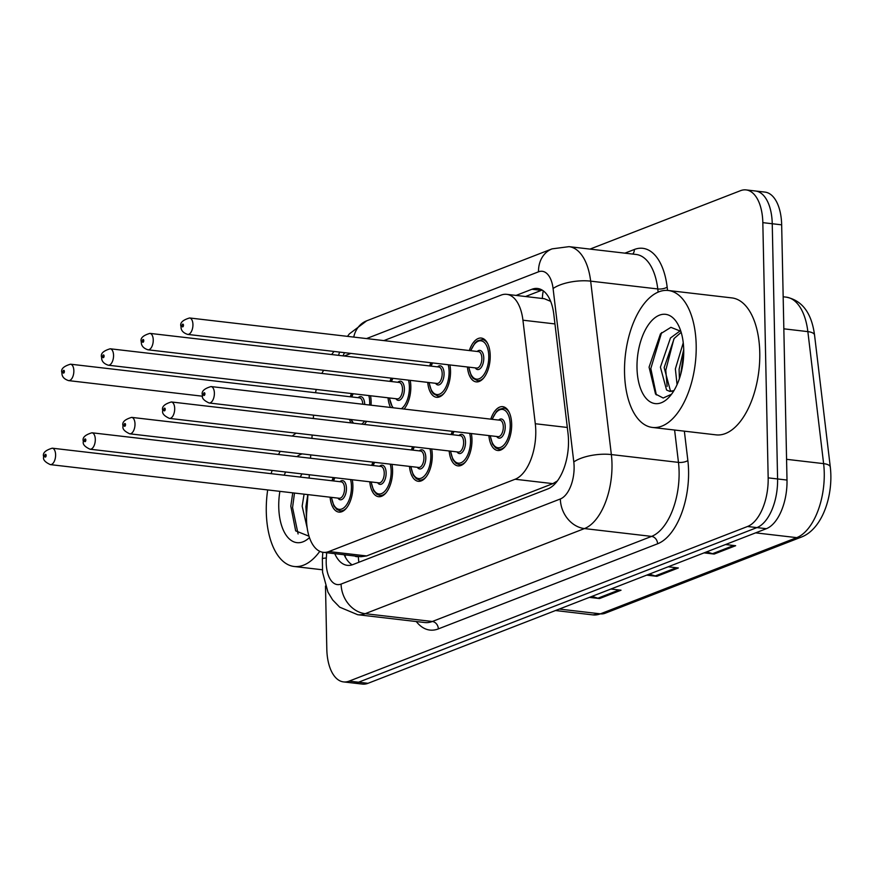 <?xml version="1.0" encoding="UTF-8"?>
<svg xmlns="http://www.w3.org/2000/svg" width="874" height="874" viewBox="0 0 874 874"><rect width="100%" height="100%" fill="white"/><g stroke="black" fill="none" stroke-linecap="round" stroke-linejoin="round"><path stroke-width="1.31" d="M389.946 381.359A22.058 11.264 96.6 0 1 391.202 378.136M410.212 380.354A22.058 11.264 96.6 0 1 410.824 386.341A22.058 11.264 96.6 0 1 404.072 409.043M429.647 365.955A22.058 11.264 96.6 0 1 430.893 362.732M449.902 364.939A22.058 11.264 96.6 0 1 450.525 370.937A22.058 11.264 96.6 0 1 436.508 397.288A22.058 11.264 96.6 0 1 427.736 382.386M469.338 350.55A22.058 11.264 96.6 0 1 481.301 338.063A22.058 11.264 96.6 0 1 490.216 355.521A22.058 11.264 96.6 0 1 476.199 381.883A22.058 11.264 96.6 0 1 467.426 366.982M350.256 396.774A22.058 11.264 96.6 0 1 351.512 393.54M370.521 395.758A22.058 11.264 96.6 0 1 371.133 401.745A22.058 11.264 96.6 0 1 371.057 405.197M371.701 465.361A22.058 11.264 96.6 0 1 372.958 462.138M391.967 464.345A22.058 11.264 96.6 0 1 392.579 470.332A22.058 11.264 96.6 0 1 378.562 496.694A22.058 11.264 96.6 0 1 369.789 481.793M411.392 449.957A22.058 11.264 96.6 0 1 412.648 446.723M431.658 448.941A22.058 11.264 96.6 0 1 432.269 454.928A22.058 11.264 96.6 0 1 418.253 481.29A22.058 11.264 96.6 0 1 409.48 466.388M451.093 434.553A22.058 11.264 96.6 0 1 452.339 431.319M471.348 433.537A22.058 11.264 96.6 0 1 471.971 439.524A22.058 11.264 96.6 0 1 457.954 465.886A22.058 11.264 96.6 0 1 449.17 450.984M490.784 419.149A22.058 11.264 96.6 0 1 502.747 406.661A22.058 11.264 96.6 0 1 511.661 424.119A22.058 11.264 96.6 0 1 497.645 450.481A22.058 11.264 96.6 0 1 488.872 435.58M332.011 480.766A22.058 11.264 96.6 0 1 333.256 477.543M352.266 479.75A22.058 11.264 96.6 0 1 352.888 485.747A22.058 11.264 96.6 0 1 338.872 512.098A22.058 11.264 96.6 0 1 330.099 497.197M307.943 494.618L306.687 512.459A41.362 21.118 -83.4 0 0 306.512 519.582A41.362 21.118 -83.4 0 0 323.216 552.324A41.362 21.118 -83.4 0 0 328.853 551.538L515.114 479.247A41.362 21.118 -83.4 0 0 535.292 423.737L522.936 320.201A41.362 21.118 -83.4 0 0 506.702 294.33A41.362 21.118 -83.4 0 0 501.064 295.117L383.883 340.598M550.675 301.377L544.404 298.722L506.702 294.33M323.216 552.324L360.918 556.716L366.599 555.94L552.871 483.639L557.361 480.951M313.548 415.161L313.318 418.504M312.149 435.023L311.92 438.366M310.751 454.884L310.51 458.238M309.352 474.757L309.112 478.1M323.653 370.27A41.362 21.118 -83.4 0 0 321.861 373.438M316.224 389.433A41.362 21.118 -83.4 0 0 315.569 392.732M350.878 353.413L344.192 356.002M390.58 407.47A22.058 11.264 96.6 0 1 388.034 397.801M366.567 421.334A22.058 11.264 96.6 0 1 364.382 424.447M350.889 422.874A22.058 11.264 96.6 0 1 349.48 419.345M589.994 249.101L740.486 190.685A41.362 21.118 96.6 0 1 746.112 189.909A41.362 21.118 96.6 0 1 762.827 222.641L768.17 477.859L777.587 478.952A41.362 21.118 96.6 0 1 756.939 527.59L358.569 682.212A41.362 21.118 96.6 0 1 352.932 682.998A41.362 21.118 96.6 0 0 358.569 682.212L756.939 527.59A41.362 21.118 96.6 0 0 777.587 478.952L772.245 223.733L777.587 478.952L787.004 480.055A41.362 21.118 96.6 0 1 766.356 528.694L367.987 683.315A41.362 21.118 96.6 0 1 362.36 684.091L343.515 681.906A41.362 21.118 96.6 0 1 326.81 649.164L325.489 586.05M746.112 189.909L755.529 191.002A41.362 21.118 96.6 0 1 772.245 223.733A41.362 21.118 96.6 0 0 755.529 191.002L764.958 192.094A41.362 21.118 96.6 0 1 781.662 224.837L787.004 480.055M706.673 551.855L712.518 553.712A11.023 9.155 68.8 0 0 714.156 554.061L735.657 545.715L725.529 544.535M704.029 552.881L714.156 554.061M592.026 596.352L597.882 598.209A11.023 9.155 68.8 0 0 599.52 598.559L621.021 590.212L610.882 589.032M589.393 597.379L599.52 598.559M649.349 574.109L655.205 575.955A11.023 9.155 68.8 0 0 656.844 576.316L678.333 567.969L668.206 566.789M646.705 575.136L656.844 576.316M334.753 553.668A41.362 21.118 -83.4 0 0 347.339 565.347A41.362 21.118 -83.4 0 0 352.965 564.56L547.845 488.927A41.362 21.118 -83.4 0 0 568.024 433.417L553.81 314.345A41.362 21.118 -83.4 0 0 537.576 288.486A41.362 21.118 -83.4 0 0 531.949 289.261L516.075 295.423M352.167 564.844A41.362 21.118 96.6 0 1 344.17 554.761M331.694 354.549A41.362 21.118 96.6 0 1 334.054 351.446M768.17 477.859A41.362 21.118 96.6 0 1 747.521 526.498L349.141 681.119A41.362 21.118 96.6 0 1 343.515 681.906M525.493 296.526L541.367 290.365A41.362 21.118 96.6 0 1 542.164 290.081M319.786 551.341A68.926 35.189 96.6 0 1 294.134 566.483A68.926 35.189 96.6 0 1 266.286 511.924A68.926 35.189 96.6 0 1 267.684 489.932M307.823 494.608L305.9 506.636L306.49 517.878M304.086 494.171L302.164 506.199L307.189 528.016M292.746 492.849L290.813 506.188L295.663 530.868L308.992 536.199M309.451 537.608A44.945 22.953 96.6 0 1 278.751 507.095A44.945 22.953 96.6 0 1 279.877 491.352M284.236 475.205A44.945 22.953 96.6 0 1 285.59 471.993M296.898 456.654A44.945 22.953 96.6 0 1 302.153 453.89M271.137 473.675A68.926 35.189 96.6 0 1 272.109 470.42M278.511 454.513A68.926 35.189 96.6 0 1 280.215 451.334M292.244 436.082A68.926 35.189 96.6 0 1 296.177 433.165M301.956 473.894L300.219 477.062M294.494 493.056L292.561 507.565L298.089 533.959M696.185 345.066A68.926 35.189 96.6 0 1 652.386 427.441A68.926 35.189 96.6 0 1 624.539 372.881A68.926 35.189 96.6 0 1 668.337 290.507A68.926 35.189 96.6 0 1 696.185 345.066M668.337 290.507L731.92 297.914A68.926 35.189 96.6 0 1 759.768 352.473A68.926 35.189 96.6 0 1 715.97 434.848L652.386 427.441M681.174 332.328L674.193 338.435L664.153 367.583L670.303 390.449L671.811 391.377M680.311 330.754L670.456 337.998L660.416 367.156L666.567 390.012L669.91 391.465L673.985 390.547M683.719 349.545L679.098 369.331L679.404 378.606M683.25 342.827L675.362 368.894L677.066 384.604M680.857 331.312L670.904 327.335L660.471 333.857L649.065 367.146L655.544 394.054L663.191 398.02L671.516 394.25M637.004 368.041A44.945 22.953 96.6 0 1 651.796 320.605A44.945 22.953 96.6 0 1 678.082 324.625A44.945 22.953 96.6 0 1 683.719 349.906A44.945 22.953 96.6 0 1 669.713 396.479A44.945 22.953 96.6 0 1 637.004 368.041M683.719 353.391L680.671 374.433M673.93 338.773L665.769 370.259L667.135 386.417M661.618 332.59L650.813 368.522L656.341 394.917M358.373 556.421A41.362 34.337 68.8 0 0 358.875 562.277M354.789 556.006A13.787 7.036 -83.4 0 0 358.307 556.41M543.267 290.813A41.362 34.337 68.8 0 0 542.361 298.482M366.599 555.94L328.853 551.538M554.957 323.926L522.936 320.201M567.313 427.462L535.292 423.737M552.871 483.639L515.114 479.247M814.546 335.059L830.3 467.066A13.787 5.026 173.2 0 0 823.614 463.635L807.86 331.628A55.138 28.154 -83.4 0 0 786.218 297.138C802.179 300.372 811.629 313.012 814.546 335.059A13.787 5.026 173.2 0 0 807.86 331.628L783.836 328.821M830.3 467.066C833.61 495.35 822.445 528.999 801.425 537.062A13.787 11.449 -111.2 0 1 796.717 537.641A55.138 28.154 -83.4 0 0 823.614 463.635L786.578 459.32M559.294 609.058L600.394 613.843A13.787 11.449 68.8 0 0 605.103 613.264L592.889 614.892A55.138 28.154 -83.4 0 0 600.394 613.843L796.717 537.641L755.617 532.856M766.356 528.694L747.521 526.498M367.987 683.315L349.141 681.119M781.662 224.837L762.827 222.641M676.378 567.739L655.205 575.955M619.054 589.983L597.882 598.209M733.69 545.496L712.518 553.712M326.69 552.729L326.319 558.016A27.575 14.071 -83.4 0 0 326.199 562.769A27.575 14.071 -83.4 0 0 341.089 584.072L560.343 498.967A27.575 14.071 -83.4 0 0 574.109 466.541A27.575 14.071 -83.4 0 0 573.792 461.964L553.089 288.54A27.575 14.071 -83.4 0 0 538.515 271.814L366.523 338.577M553.089 288.54A27.575 10.062 173.2 0 1 590.66 281.144L657.772 288.955A55.138 28.154 -83.4 0 0 636.119 254.465L569.007 246.654A55.138 28.154 96.6 0 1 590.66 281.144L611.352 454.567A55.138 28.154 96.6 0 1 611.986 463.723A55.138 28.154 96.6 0 1 584.455 528.573L365.201 613.679A55.138 28.154 96.6 0 1 357.695 614.717L424.808 622.539A55.138 28.154 -83.4 0 0 432.313 621.49L651.567 536.396A55.138 28.154 -83.4 0 0 679.098 471.545A55.138 28.154 -83.4 0 0 678.464 462.379L674.608 430.03M684.353 431.166L687.86 460.532A62.032 31.672 96.6 0 1 657.587 543.792L438.344 628.898A6.894 5.725 68.8 0 0 432.313 621.49L365.201 613.679A27.575 22.888 -111.2 0 1 341.089 584.072M687.86 460.532A6.894 2.513 -6.8 0 1 678.464 462.379L611.352 454.567A27.575 10.062 173.2 0 0 573.792 461.964M438.344 628.898A62.032 31.672 96.6 0 1 416.286 621.545M624.877 253.165L634.36 249.483A62.032 31.672 96.6 0 1 667.157 287.109L667.55 290.43M560.343 498.967A27.575 22.888 -111.2 0 0 584.455 528.573L651.567 536.396A6.894 5.725 68.8 0 1 657.587 543.792M658.144 292.145L657.772 288.955A6.894 2.513 -6.8 0 0 667.157 287.109M344.542 352.67A27.575 14.071 -83.4 0 0 343.034 355.871M632.7 254.072A6.894 5.725 68.8 0 0 634.36 249.483M538.515 271.814A27.575 22.888 -111.2 0 1 552.084 248.861L366.698 320.813L349.338 333.912L347.491 336.359M353.741 337.091A27.575 22.888 -111.2 0 1 366.698 320.813M326.319 558.016A27.575 2.109 -176 0 0 322.364 558.814L322.823 552.27M541.367 290.365L531.949 289.261M331.617 497.382A19.304 9.854 -83.4 0 0 342.706 508.57A19.304 9.854 -83.4 0 0 351.446 486.305A19.304 9.854 -83.4 0 0 350.572 479.553M334.95 477.739A19.304 9.854 -83.4 0 0 333.529 480.951M339.855 481.683A9.647 4.927 96.6 0 1 346.432 488.249A9.647 4.927 96.6 0 1 343.482 498.191A9.647 4.927 96.6 0 1 337.943 498.114M339.287 498.267A8.27 4.228 -83.4 0 0 344.542 488.391A8.27 4.228 -83.4 0 0 341.199 481.836L52.265 448.187A8.27 4.228 96.6 0 1 55.608 454.731A8.27 4.228 96.6 0 1 50.353 464.618L339.287 498.267M46.136 455.441A1.377 0.699 -83.4 0 0 45.393 454.371A1.377 0.699 -83.4 0 0 44.705 455.999A1.377 0.699 -83.4 0 0 45.448 457.058A1.377 0.699 -83.4 0 0 46.136 455.441M346.454 508.067A20.681 10.554 96.6 0 1 340.204 510.875L342.925 511.192M351.414 419.564A19.304 9.854 -83.4 0 0 353.609 423.191M361.661 424.13A19.304 9.854 -83.4 0 0 364.633 421.104M369.647 405.033A19.304 9.854 -83.4 0 0 369.702 402.302A19.304 9.854 -83.4 0 0 368.828 395.561M358.1 397.681A9.647 4.927 96.6 0 1 364.687 404.247A9.647 4.927 96.6 0 1 364.687 404.454M362.786 404.236A8.27 4.228 -83.4 0 0 359.443 397.845L70.51 364.185A8.27 4.228 96.6 0 1 73.853 370.74A8.27 4.228 96.6 0 1 68.598 380.616C63.988 379.098 61.77 376.508 61.945 372.827C60.579 369.189 63.441 366.304 70.51 364.185M62.95 371.996A1.377 0.699 -83.4 0 0 63.693 373.067A1.377 0.699 -83.4 0 0 64.381 371.439A1.377 0.699 -83.4 0 0 63.638 370.379A1.377 0.699 -83.4 0 0 62.95 371.996M353.205 393.737A19.304 9.854 -83.4 0 0 351.785 396.949M371.319 481.978A19.304 9.854 -83.4 0 0 382.408 493.165A19.304 9.854 -83.4 0 0 391.148 470.889A19.304 9.854 -83.4 0 0 390.274 464.149M374.64 462.335A19.304 9.854 -83.4 0 0 373.231 465.536M379.545 466.279A9.647 4.927 96.6 0 1 386.133 472.845A9.647 4.927 96.6 0 1 383.173 482.776A9.647 4.927 96.6 0 1 377.634 482.71M378.977 482.863A8.27 4.228 -83.4 0 0 384.232 472.976A8.27 4.228 -83.4 0 0 380.889 466.432L91.956 432.783A8.27 4.228 96.6 0 1 95.299 439.327A8.27 4.228 96.6 0 1 90.044 449.214L378.977 482.863M85.827 440.037A1.377 0.699 -83.4 0 0 85.084 438.966A1.377 0.699 -83.4 0 0 84.396 440.594A1.377 0.699 -83.4 0 0 85.139 441.654A1.377 0.699 -83.4 0 0 85.827 440.037M386.155 492.663A20.681 10.554 96.6 0 1 379.895 495.46L382.615 495.776M411.009 466.563A19.304 9.854 -83.4 0 0 422.098 477.761A19.304 9.854 -83.4 0 0 430.838 455.485A19.304 9.854 -83.4 0 0 429.964 448.744M414.342 446.92A19.304 9.854 -83.4 0 0 412.921 450.132M419.247 450.875A9.647 4.927 96.6 0 1 425.824 457.43A9.647 4.927 96.6 0 1 422.863 467.372A9.647 4.927 96.6 0 1 417.335 467.306M418.679 467.459A8.27 4.228 -83.4 0 0 423.934 457.572A8.27 4.228 -83.4 0 0 420.591 451.028L131.657 417.379A8.27 4.228 96.6 0 1 135 423.923A8.27 4.228 96.6 0 1 129.734 433.81L418.679 467.459M125.528 424.622A1.377 0.699 -83.4 0 0 124.785 423.562A1.377 0.699 -83.4 0 0 124.097 425.179A1.377 0.699 -83.4 0 0 124.84 426.25A1.377 0.699 -83.4 0 0 125.528 424.622M425.846 477.248A20.681 10.554 96.6 0 1 419.596 480.055L422.306 480.372M450.7 451.159A19.304 9.854 -83.4 0 0 461.789 462.357A19.304 9.854 -83.4 0 0 470.529 440.081A19.304 9.854 -83.4 0 0 469.655 433.34M454.032 431.516A19.304 9.854 -83.4 0 0 452.612 434.728M458.937 435.46A9.647 4.927 96.6 0 1 465.514 442.026A9.647 4.927 96.6 0 1 462.565 451.967A9.647 4.927 96.6 0 1 457.026 451.891M458.369 452.055A8.27 4.228 -83.4 0 0 463.624 442.168A8.27 4.228 -83.4 0 0 460.281 435.623L171.348 401.964A8.27 4.228 96.6 0 1 174.691 408.519A8.27 4.228 96.6 0 1 169.436 418.395L458.369 452.055M165.219 409.218A1.377 0.699 -83.4 0 0 164.476 408.158A1.377 0.699 -83.4 0 0 163.788 409.775A1.377 0.699 -83.4 0 0 164.53 410.846A1.377 0.699 -83.4 0 0 165.219 409.218M465.536 461.843A20.681 10.554 96.6 0 1 459.287 464.651L461.996 464.968M492.084 419.291L496.465 411.534L498.868 409.447L503.763 408.169A20.681 10.554 96.6 0 1 509.203 412.331M490.401 435.755A19.304 9.854 -83.4 0 0 501.49 446.953A19.304 9.854 -83.4 0 0 510.23 424.677A19.304 9.854 -83.4 0 0 503.293 409.578A19.304 9.854 -83.4 0 0 492.313 419.323M498.628 420.055A9.647 4.927 96.6 0 1 505.216 426.621A9.647 4.927 96.6 0 1 502.255 436.563A9.647 4.927 96.6 0 1 496.716 436.487M498.06 436.65A8.27 4.228 -83.4 0 0 503.315 426.763A8.27 4.228 -83.4 0 0 499.972 420.219L211.038 386.559A8.27 4.228 96.6 0 1 214.381 393.103A8.27 4.228 96.6 0 1 209.126 402.99L498.06 436.65M204.909 393.813A1.377 0.699 -83.4 0 0 204.166 392.754A1.377 0.699 -83.4 0 0 203.478 394.371A1.377 0.699 -83.4 0 0 204.221 395.43A1.377 0.699 -83.4 0 0 204.909 393.813M505.238 446.439A20.681 10.554 96.6 0 1 498.978 449.247L501.698 449.564M389.564 397.976A19.304 9.854 -83.4 0 0 393.3 407.787M401.352 408.726A19.304 9.854 -83.4 0 0 409.393 386.898A19.304 9.854 -83.4 0 0 408.519 380.146M397.801 382.277A9.647 4.927 96.6 0 1 404.378 388.843A9.647 4.927 96.6 0 1 401.417 398.784A9.647 4.927 96.6 0 1 395.889 398.708M108.289 365.212L397.233 398.872A8.27 4.228 -83.4 0 0 402.488 388.985A8.27 4.228 -83.4 0 0 399.145 382.43L110.211 348.781A8.27 4.228 96.6 0 1 113.554 355.325A8.27 4.228 96.6 0 1 108.289 365.212C103.689 363.693 101.471 361.093 101.646 357.422C100.281 353.784 103.132 350.9 110.211 348.781M102.651 356.592A1.377 0.699 -83.4 0 0 103.394 357.652A1.377 0.699 -83.4 0 0 104.082 356.035A1.377 0.699 -83.4 0 0 103.34 354.964A1.377 0.699 -83.4 0 0 102.651 356.592M392.896 378.333A19.304 9.854 -83.4 0 0 391.476 381.545M444.09 393.256A20.681 10.554 96.6 0 1 437.841 396.053L433.373 393.682L431.505 391.104L429.025 382.539M429.254 382.572A19.304 9.854 -83.4 0 0 440.343 393.759A19.304 9.854 -83.4 0 0 449.083 371.483A19.304 9.854 -83.4 0 0 448.209 364.742M437.492 366.872A9.647 4.927 96.6 0 1 444.068 373.438A9.647 4.927 96.6 0 1 441.119 383.369A9.647 4.927 96.6 0 1 435.58 383.304M147.99 349.808L436.924 383.457A8.27 4.228 -83.4 0 0 442.178 373.58A8.27 4.228 -83.4 0 0 438.835 367.025L149.902 333.376A8.27 4.228 96.6 0 1 153.245 339.92A8.27 4.228 96.6 0 1 147.99 349.808C143.38 348.289 141.162 345.689 141.337 342.018C139.971 338.369 142.823 335.496 149.902 333.376M142.342 341.188A1.377 0.699 -83.4 0 0 143.085 342.247A1.377 0.699 -83.4 0 0 143.773 340.631A1.377 0.699 -83.4 0 0 143.03 339.56A1.377 0.699 -83.4 0 0 142.342 341.188M432.586 362.928A19.304 9.854 -83.4 0 0 431.166 366.14M483.792 377.841A20.681 10.554 96.6 0 1 477.532 380.649L473.063 378.278L471.206 375.689L468.726 367.135M468.956 367.156A19.304 9.854 -83.4 0 0 480.044 378.355A19.304 9.854 -83.4 0 0 488.784 356.079A19.304 9.854 -83.4 0 0 481.847 340.98A19.304 9.854 -83.4 0 0 470.868 350.725M477.182 351.468A9.647 4.927 96.6 0 1 483.77 358.023A9.647 4.927 96.6 0 1 480.809 367.965A9.647 4.927 96.6 0 1 475.27 367.899M187.681 334.403L476.614 368.052A8.27 4.228 -83.4 0 0 481.869 358.165A8.27 4.228 -83.4 0 0 478.526 351.621L189.592 317.972A8.27 4.228 96.6 0 1 192.935 324.516A8.27 4.228 96.6 0 1 187.681 334.403C183.07 332.885 180.852 330.285 181.027 326.603C179.662 322.965 182.524 320.092 189.592 317.972M182.032 325.773A1.377 0.699 -83.4 0 0 182.775 326.843A1.377 0.699 -83.4 0 0 183.464 325.215A1.377 0.699 -83.4 0 0 182.721 324.156A1.377 0.699 -83.4 0 0 182.032 325.773M485.037 339.888L482.317 339.571A20.681 10.554 96.6 0 1 487.758 343.744M345.121 554.87L345.361 557.197M801.425 537.062L605.103 613.264M786.218 297.138L783.17 296.778M592.889 614.892L555.503 610.533M322.364 558.814L322.572 572.306L327.958 592.157L332.644 599.914L339.702 607.179L357.695 614.717M569.007 246.654L552.084 248.861M339.582 352.091L338.544 355.347M334.666 477.707L333.3 480.918M52.265 448.187C45.186 450.307 42.334 453.18 43.7 456.829C42.771 459.549 44.989 462.149 50.353 464.618M331.388 497.35L333.835 505.849L336.96 509.575L340.204 510.875M352.856 423.114L351.042 419.52M68.598 380.616L202.55 396.217M352.921 393.704L351.556 396.927M374.356 462.302L373.001 465.514M91.956 432.783C84.887 434.902 82.025 437.776 83.391 441.425C82.462 444.145 84.68 446.745 90.044 449.214M371.089 481.945L373.526 490.434L376.65 494.171L379.895 495.46M414.058 446.887L412.692 450.11M131.657 417.379C124.578 419.487 121.726 422.371 123.092 426.009C122.152 428.741 124.37 431.33 129.734 433.81M410.78 466.541L413.227 475.03L416.352 478.755L419.596 480.055M453.748 431.483L452.382 434.706M171.348 401.964C164.268 404.083 161.417 406.967 162.782 410.605C161.854 413.326 164.072 415.926 169.436 418.395M450.471 451.137L452.918 459.626L456.042 463.351L459.287 464.651M211.038 386.559C203.959 388.679 201.107 391.563 202.473 395.201C201.544 397.921 203.762 400.521 209.126 402.99M503.763 408.169L506.483 408.486M490.161 435.722L492.608 444.221L495.733 447.947L498.978 449.247M392.557 407.699L389.334 397.943M392.612 378.3L391.246 381.512M437.841 396.053L440.562 396.37M432.302 362.896L430.937 366.108M477.532 380.649L480.252 380.966M482.317 339.571L477.423 340.86L475.019 342.947L470.638 350.703M294.134 566.483L322.353 569.772"/></g></svg>

